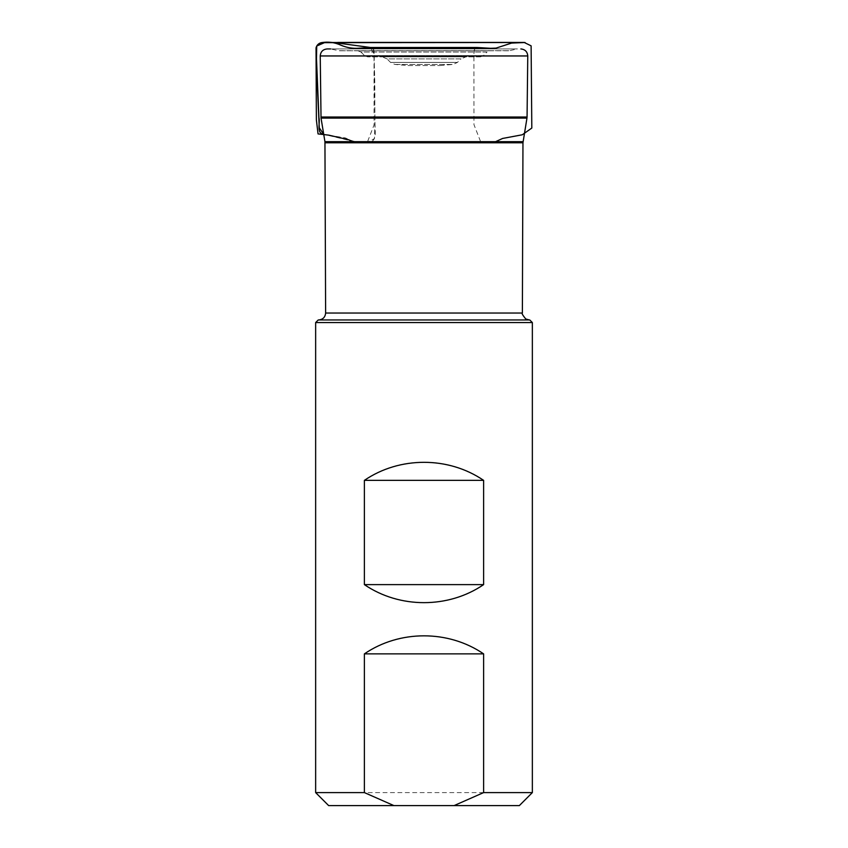 <?xml version="1.0" encoding="UTF-8"?>
<svg xmlns="http://www.w3.org/2000/svg" width="848" height="848" viewBox="0 0 848 848"><rect width="100%" height="100%" fill="white"/><g stroke="black" fill="none" stroke-linecap="round" stroke-linejoin="round"><path stroke-width="0.64" stroke-dasharray="4.24 3.18" d="M407.962 65.561L440.038 65.561L407.962 65.561L394.839 64.416L390.546 62.402L387.017 58.883L460.983 58.883L465.891 56.848L382.109 56.848L465.891 56.848M480.434 56.848L367.566 56.848L480.434 56.848L483.498 55.576L364.502 55.576L360.972 52.046L487.028 52.046L490.091 50.774L357.909 50.774L490.091 50.774M508.461 50.774L339.539 50.774L509.372 50.679L338.628 50.679L330.561 48.94L517.439 48.94L327.169 48.94M318.689 319.961L529.311 319.961L318.689 319.961M529.746 319.961L318.254 319.961M454.083 805.6L393.917 805.6M483.614 792.594L364.386 792.594M373.47 48.94C374.572 66.314 375.017 83.963 374.805 101.877L375.017 125.493C375.06 131.716 377.19 141.987 368.265 142.39C360.294 143.217 352.747 141.743 345.602 137.98L323.724 134.323L357.432 142.369L366.728 142.39L374.487 138.606L374.975 120.172L374.201 54.728L370.618 47.509M394.839 64.416L453.161 64.416L394.839 64.416M390.546 62.402L457.454 62.402L390.546 62.402M440.038 65.561L453.161 64.416L457.454 62.402L460.983 58.883L387.017 58.883L382.109 56.848M367.566 56.848L364.502 55.576L483.498 55.576L487.028 52.046L360.972 52.046L357.909 50.774M339.539 50.774L509.372 50.679L517.439 48.94M364.926 55.957L483.074 55.957M352.45 141.669L357.644 142.464L488.745 142.39L479.343 142.4L480.911 142.443L473.968 124.635L473.926 53.721L474.573 48.94M495.571 141.669L491.723 142.453L358.821 142.39L368.265 142.39L367.258 142.432L374.032 124.963L374.032 51.071L373.438 48.94M360.951 142.464L477.901 142.453L360.951 142.464M411.715 142.4L422.664 142.432L411.715 142.4M480.986 142.485L370.099 142.453L480.986 142.485M436.285 142.4L425.336 142.432L436.285 142.4"/><path stroke-width="1.27" d="M318.689 319.961C322.897 319.548 325.208 317.237 325.621 313.029L522.379 313.029L325.621 313.029L324.943 141.669L523.057 141.669L324.943 141.669L321.032 118.084L526.968 118.084L527.064 117.024L320.936 117.024L527.064 117.024L527.763 55.957L320.237 55.957C320.608 51.696 322.918 49.364 327.169 48.94L330.561 48.94M520.831 48.94C525.082 49.364 527.392 51.696 527.763 55.957L483.074 55.957M328.653 805.6L393.917 805.6L328.653 805.6L315.647 792.594L364.386 792.594L315.647 792.594L315.647 322.558L318.254 319.961L529.746 319.961L532.353 322.558L315.647 322.558L532.353 322.558L532.353 792.594L483.614 792.594L532.353 792.594L519.347 805.6L454.083 805.6L519.347 805.6M393.917 805.6L454.083 805.6L483.614 792.594L483.614 653.872C448.444 629.82 399.556 629.82 364.386 653.872L364.386 792.594L393.917 805.6M483.614 584.622C448.444 608.663 399.556 608.663 364.386 584.622L364.386 480.36C399.556 456.309 448.444 456.309 483.614 480.36L483.614 584.622L364.386 584.622M483.614 480.36L364.386 480.36M483.614 653.872L364.386 653.872M373.47 48.94L370.746 47.499L477.392 47.509L370.608 47.509L334.229 42.58L324.784 42.517L316.717 46.036L316.399 64.289L319.261 127.804L323.724 134.323C316.156 133.401 320.343 122.759 318.922 117.522L316.039 47.817L316.378 119.844L318.042 133.91L328.78 135.15L348.751 139.782L352.45 141.669M529.311 319.961L525.739 318.965C522.591 315.064 521.467 313.092 522.379 313.029L522.962 142.782L325.038 142.782L522.962 142.782L526.968 118.084L321.032 118.084L320.237 55.957L364.926 55.957M370.618 47.509L358.874 48.251C352.853 48.686 346.917 47.689 341.055 45.283C334.875 42.389 328.346 41.51 321.456 42.644C318.625 43.322 316.823 45.05 316.039 47.817C317.025 44.891 318.827 43.163 321.456 42.644L525.05 42.506L511.577 43.078L496.038 48.113L490.557 48.304L357.284 48.304L370.608 47.509M474.573 48.94L477.265 47.499L370.746 47.499L477.392 47.509L490.685 48.304L358.874 48.251C352.132 48.781 345.465 47.446 338.893 44.266C334.557 42.464 330.031 41.881 325.314 42.517L524.159 42.442L531.113 45.834L531.813 128.048L522.273 134.779L502.641 138.447L495.571 141.669M373.438 48.94L370.735 47.499M345.104 42.421L510.295 42.442L345.104 42.421M389.137 42.432L457.549 42.432L389.137 42.432M511.969 42.432L337.705 42.442L511.969 42.432M413.75 42.495L463.156 42.421L413.75 42.495"/></g></svg>
